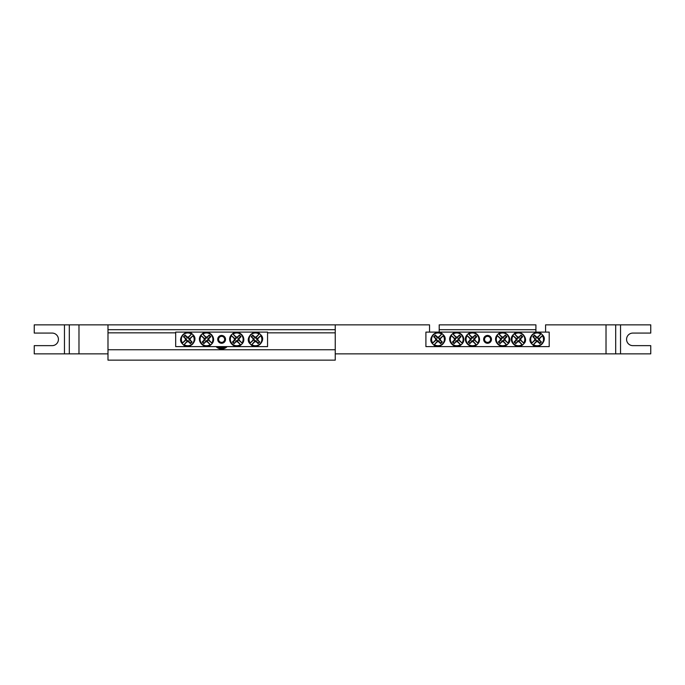 <?xml version="1.0" encoding="UTF-8"?>
<svg xmlns="http://www.w3.org/2000/svg" width="685" height="685" viewBox="0 0 685 685"><rect width="100%" height="100%" fill="white"/><g stroke="black" fill="none" stroke-linecap="round" stroke-linejoin="round"><path stroke-width="1.03" d="M175.685 332.105L267.552 332.105L267.552 346.61L175.685 346.61L175.685 332.105M225.536 339.358A3.922 3.922 0 0 1 219.662 342.748A3.922 3.922 0 0 1 219.662 335.967A3.922 3.922 0 0 1 225.536 339.358M254.846 341.669L255.043 340.95A1.653 1.653 0 0 1 253.87 339.777L249.982 343.279A6.739 6.739 0 0 1 259.384 333.878L259.778 333.878A6.97 6.97 0 0 1 260.942 335.051L260.72 335.71A6.396 6.396 0 0 1 251.815 344.606L251.155 344.838A6.97 6.97 0 0 1 249.982 343.664L250.213 343.005A6.396 6.396 0 0 1 259.118 334.1L255.89 337.765A1.653 1.653 0 0 1 257.063 338.929L257.783 338.741A2.397 2.397 0 0 1 257.783 339.974A24.163 2.106 45 0 1 259.761 342.003A24.009 2.089 135 0 1 258.117 343.647A24.163 2.106 -135 0 1 256.087 341.669A2.397 2.397 0 0 1 254.846 341.669A24.163 2.106 135 0 1 251.815 344.606M257.063 338.929L260.942 335.436A6.739 6.739 0 0 1 251.541 344.838L255.043 340.95M260.72 335.71A24.163 2.106 135 0 1 257.783 338.741M250.213 343.005A24.163 2.106 -45 0 1 253.15 339.974A2.397 2.397 0 0 1 253.15 338.741A24.163 2.106 -135 0 1 251.172 336.703A24.009 2.089 -45 0 1 252.816 335.068A24.163 2.106 45 0 1 254.846 337.046A2.397 2.397 0 0 1 256.087 337.046A24.163 2.106 -45 0 1 259.118 334.1M253.87 339.777L253.15 339.974M257.783 339.974L256.772 339.7A1.353 1.353 0 0 0 255.12 338.048L254.846 337.046M256.087 337.046L255.89 337.765M253.15 338.741L254.161 339.015A1.353 1.353 0 0 0 255.813 340.668L256.087 341.669M251.172 336.703L254.161 339.015M252.816 335.068L251.857 336.703M255.12 338.048L252.816 335.744M259.761 342.003L256.772 339.7M258.117 343.647L259.076 342.003M255.813 340.668L258.117 342.971M188.392 337.046L188.195 337.765A1.653 1.653 0 0 1 189.368 338.929L193.256 335.436A6.739 6.739 0 0 1 183.845 344.838L183.46 344.838A6.97 6.97 0 0 1 182.287 343.664L182.518 343.005A6.396 6.396 0 0 1 191.423 334.1L192.083 333.878A6.97 6.97 0 0 1 193.256 335.051L193.024 335.71A6.396 6.396 0 0 1 184.119 344.606L187.347 340.95A1.653 1.653 0 0 1 186.174 339.777L185.455 339.974A2.397 2.397 0 0 1 185.455 338.741A24.163 2.106 -135 0 1 183.477 336.703A24.009 2.089 -45 0 1 185.121 335.068A24.163 2.106 45 0 1 187.151 337.046A2.397 2.397 0 0 1 188.392 337.046A24.163 2.106 -45 0 1 191.423 334.1M186.174 339.777L182.287 343.279A6.739 6.739 0 0 1 191.689 333.878L188.195 337.765M182.518 343.005A24.163 2.106 -45 0 1 185.455 339.974M193.024 335.71A24.163 2.106 135 0 1 190.087 338.741A2.397 2.397 0 0 1 190.087 339.974A24.163 2.106 45 0 1 192.065 342.003A24.009 2.089 135 0 1 190.421 343.647A24.163 2.106 -135 0 1 188.392 341.669A2.397 2.397 0 0 1 187.151 341.669A24.163 2.106 135 0 1 184.119 344.606M189.368 338.929L190.087 338.741M185.455 338.741L186.466 339.015A1.353 1.353 0 0 0 188.118 340.668L188.392 341.669M187.151 341.669L187.347 340.95M190.087 339.974L189.077 339.7A1.353 1.353 0 0 0 187.425 338.048L187.151 337.046M192.065 342.003L189.077 339.7M190.421 343.647L191.38 342.003M188.118 340.668L190.421 342.971M183.477 336.703L186.466 339.015M185.121 335.068L184.162 336.703M187.425 338.048L185.121 335.744M204.19 338.741L204.909 338.929A1.653 1.653 0 0 1 206.082 337.765L202.589 333.878A6.739 6.739 0 0 1 211.99 343.279L211.99 343.664A6.97 6.97 0 0 1 210.817 344.838L210.158 344.606A6.396 6.396 0 0 1 201.253 335.71L201.03 335.051A6.97 6.97 0 0 1 202.195 333.878L202.854 334.1A6.396 6.396 0 0 1 211.759 343.005L208.103 339.777A1.653 1.653 0 0 1 206.93 340.95L207.127 341.669A2.397 2.397 0 0 1 205.885 341.669A24.163 2.106 135 0 1 203.856 343.647A24.009 2.089 -135 0 1 202.212 342.003A24.163 2.106 -45 0 1 204.19 339.974A2.397 2.397 0 0 1 204.19 338.741A24.163 2.106 -135 0 1 201.253 335.71M206.93 340.95L210.432 344.838A6.739 6.739 0 0 1 201.03 335.436L204.909 338.929M210.158 344.606A24.163 2.106 -135 0 1 207.127 341.669M202.854 334.1A24.163 2.106 45 0 1 205.885 337.046A2.397 2.397 0 0 1 207.127 337.046A24.163 2.106 -45 0 1 209.156 335.068A24.009 2.089 45 0 1 210.8 336.703A24.163 2.106 135 0 1 208.822 338.741A2.397 2.397 0 0 1 208.822 339.974A24.163 2.106 45 0 1 211.759 343.005M206.082 337.765L205.885 337.046M205.885 341.669L206.159 340.668A1.353 1.353 0 0 0 207.812 339.015L208.822 338.741M208.822 339.974L208.103 339.777M207.127 337.046L206.853 338.048A1.353 1.353 0 0 0 205.2 339.7L204.19 339.974M209.156 335.068L206.853 338.048M210.8 336.703L209.156 335.744M207.812 339.015L210.115 336.703M203.856 343.647L206.159 340.668M202.212 342.003L203.856 342.971M205.2 339.7L202.897 342.003M234.416 338.741L235.135 338.929A1.653 1.653 0 0 1 236.308 337.765L232.806 333.878A6.739 6.739 0 0 1 242.207 343.279L242.207 343.664A6.97 6.97 0 0 1 241.034 344.838L240.375 344.606A6.396 6.396 0 0 1 231.479 335.71L231.247 335.051A6.97 6.97 0 0 1 232.42 333.878L233.08 334.1A6.396 6.396 0 0 1 241.985 343.005L238.32 339.777A1.653 1.653 0 0 1 237.156 340.95L237.344 341.669A2.397 2.397 0 0 1 236.111 341.669A24.163 2.106 135 0 1 234.082 343.647A24.009 2.089 -135 0 1 232.438 342.003A24.163 2.106 -45 0 1 234.416 339.974A2.397 2.397 0 0 1 234.416 338.741A24.163 2.106 -135 0 1 231.479 335.71M237.156 340.95L240.649 344.838A6.739 6.739 0 0 1 231.247 335.436L235.135 338.929M240.375 344.606A24.163 2.106 -135 0 1 237.344 341.669M233.08 334.1A24.163 2.106 45 0 1 236.111 337.046A2.397 2.397 0 0 1 237.344 337.046A24.163 2.106 -45 0 1 239.382 335.068A24.009 2.089 45 0 1 241.017 336.703A24.163 2.106 135 0 1 239.039 338.741A2.397 2.397 0 0 1 239.039 339.974A24.163 2.106 45 0 1 241.985 343.005M236.308 337.765L236.111 337.046M236.111 341.669L236.385 340.668A1.353 1.353 0 0 0 238.037 339.015L239.039 338.741M239.039 339.974L238.32 339.777M237.344 337.046L237.07 338.048A1.353 1.353 0 0 0 235.417 339.7L234.416 339.974M239.382 335.068L237.07 338.048M241.017 336.703L239.382 335.744M238.037 339.015L240.341 336.703M234.082 343.647L236.385 340.668M232.438 342.003L234.082 342.971M235.417 339.7L233.114 342.003M425.907 332.105L549.207 332.105L549.207 346.61L425.907 346.61L425.907 332.105M491.479 339.358A3.922 3.922 0 0 1 485.596 342.748A3.922 3.922 0 0 1 485.596 335.967A3.922 3.922 0 0 1 491.479 339.358M536.501 341.669L536.697 340.95A1.653 1.653 0 0 1 535.524 339.777L531.637 343.279A6.739 6.739 0 0 1 541.039 333.878L541.433 333.878A6.97 6.97 0 0 1 542.606 335.051L542.374 335.71A6.396 6.396 0 0 1 533.469 344.606L532.81 344.838A6.97 6.97 0 0 1 531.637 343.664L531.868 343.005A6.396 6.396 0 0 1 540.773 334.1L537.545 337.765A1.653 1.653 0 0 1 538.718 338.929L539.438 338.741A2.397 2.397 0 0 1 539.438 339.974A24.163 2.106 45 0 1 541.415 342.003A24.009 2.089 135 0 1 539.771 343.647A24.163 2.106 -135 0 1 537.742 341.669A2.397 2.397 0 0 1 536.501 341.669A24.163 2.106 135 0 1 533.469 344.606M538.718 338.929L542.606 335.436A6.739 6.739 0 0 1 533.195 344.838L536.697 340.95M542.374 335.71A24.163 2.106 135 0 1 539.438 338.741M531.868 343.005A24.163 2.106 -45 0 1 534.805 339.974A2.397 2.397 0 0 1 534.805 338.741A24.163 2.106 -135 0 1 532.827 336.703A24.009 2.089 -45 0 1 534.471 335.068A24.163 2.106 45 0 1 536.501 337.046A2.397 2.397 0 0 1 537.742 337.046A24.163 2.106 -45 0 1 540.773 334.1M535.524 339.777L534.805 339.974M539.438 339.974L538.427 339.7A1.353 1.353 0 0 0 536.775 338.048L536.501 337.046M537.742 337.046L537.545 337.765M534.805 338.741L535.816 339.015A1.353 1.353 0 0 0 537.468 340.668L537.742 341.669M532.827 336.703L535.816 339.015M534.471 335.068L533.512 336.703M536.775 338.048L534.471 335.744M541.415 342.003L538.427 339.7M539.771 343.647L540.73 342.003M537.468 340.668L539.771 342.971M438.614 337.046L438.417 337.765A1.653 1.653 0 0 1 439.59 338.929L443.478 335.436A6.739 6.739 0 0 1 434.076 344.838L433.691 344.838A6.97 6.97 0 0 1 432.518 343.664L432.74 343.005A6.396 6.396 0 0 1 441.645 334.1L442.304 333.878A6.97 6.97 0 0 1 443.478 335.051L443.246 335.71A6.396 6.396 0 0 1 434.35 344.606L437.569 340.95A1.653 1.653 0 0 1 436.405 339.777L435.686 339.974A2.397 2.397 0 0 1 435.686 338.741A24.163 2.106 -135 0 1 433.708 336.703A24.009 2.089 -45 0 1 435.343 335.068A24.163 2.106 45 0 1 437.381 337.046A2.397 2.397 0 0 1 438.614 337.046A24.163 2.106 -45 0 1 441.645 334.1M436.405 339.777L432.518 343.279A6.739 6.739 0 0 1 441.919 333.878L438.417 337.765M432.74 343.005A24.163 2.106 -45 0 1 435.686 339.974M443.246 335.71A24.163 2.106 135 0 1 440.309 338.741A2.397 2.397 0 0 1 440.309 339.974A24.163 2.106 45 0 1 442.287 342.003A24.009 2.089 135 0 1 440.643 343.647A24.163 2.106 -135 0 1 438.614 341.669A2.397 2.397 0 0 1 437.381 341.669A24.163 2.106 135 0 1 434.35 344.606M439.59 338.929L440.309 338.741M435.686 338.741L436.688 339.015A1.353 1.353 0 0 0 438.34 340.668L438.614 341.669M437.381 341.669L437.569 340.95M440.309 339.974L439.308 339.7A1.353 1.353 0 0 0 437.655 338.048L437.381 337.046M442.287 342.003L439.308 339.7M440.643 343.647L441.611 342.003M438.34 340.668L440.643 342.971M433.708 336.703L436.688 339.015M435.343 335.068L434.384 336.703M437.655 338.048L435.343 335.744M470.133 338.741L470.852 338.929A1.653 1.653 0 0 1 472.025 337.765L468.523 333.878A6.739 6.739 0 0 1 477.933 343.279L477.933 343.664A6.97 6.97 0 0 1 476.76 344.838L476.101 344.606A6.396 6.396 0 0 1 467.196 335.71L466.964 335.051A6.97 6.97 0 0 1 468.138 333.878L468.797 334.1A6.396 6.396 0 0 1 477.702 343.005L474.046 339.777A1.653 1.653 0 0 1 472.873 340.95L473.07 341.669A2.397 2.397 0 0 1 471.828 341.669A24.163 2.106 135 0 1 469.799 343.647A24.009 2.089 -135 0 1 468.155 342.003A24.163 2.106 -45 0 1 470.133 339.974A2.397 2.397 0 0 1 470.133 338.741A24.163 2.106 -135 0 1 467.196 335.71M472.873 340.95L476.366 344.838A6.739 6.739 0 0 1 466.964 335.436L470.852 338.929M476.101 344.606A24.163 2.106 -135 0 1 473.07 341.669M468.797 334.1A24.163 2.106 45 0 1 471.828 337.046A2.397 2.397 0 0 1 473.07 337.046A24.163 2.106 -45 0 1 475.099 335.068A24.009 2.089 45 0 1 476.743 336.703A24.163 2.106 135 0 1 474.765 338.741A2.397 2.397 0 0 1 474.765 339.974A24.163 2.106 45 0 1 477.702 343.005M472.025 337.765L471.828 337.046M471.828 341.669L472.102 340.668A1.353 1.353 0 0 0 473.755 339.015L474.765 338.741M474.765 339.974L474.046 339.777M473.07 337.046L472.796 338.048A1.353 1.353 0 0 0 471.143 339.7L470.133 339.974M475.099 335.068L472.796 338.048M476.743 336.703L475.099 335.744M473.755 339.015L476.058 336.703M469.799 343.647L472.102 340.668M468.155 342.003L469.799 342.971M471.143 339.7L468.84 342.003M454.42 338.741L455.14 338.929A1.653 1.653 0 0 1 456.313 337.765L452.811 333.878A6.739 6.739 0 0 1 462.212 343.279L462.212 343.664A6.97 6.97 0 0 1 461.048 344.838L460.388 344.606A6.396 6.396 0 0 1 451.483 335.71L451.252 335.051A6.97 6.97 0 0 1 452.425 333.878L453.085 334.1A6.396 6.396 0 0 1 461.99 343.005L458.325 339.777A1.653 1.653 0 0 1 457.16 340.95L457.357 341.669A2.397 2.397 0 0 1 456.116 341.669A24.163 2.106 135 0 1 454.087 343.647A24.009 2.089 -135 0 1 452.442 342.003A24.163 2.106 -45 0 1 454.42 339.974A2.397 2.397 0 0 1 454.42 338.741A24.163 2.106 -135 0 1 451.483 335.71M457.16 340.95L460.654 344.838A6.739 6.739 0 0 1 451.252 335.436L455.14 338.929M460.388 344.606A24.163 2.106 -135 0 1 457.357 341.669M453.085 334.1A24.163 2.106 45 0 1 456.116 337.046A2.397 2.397 0 0 1 457.357 337.046A24.163 2.106 -45 0 1 459.387 335.068A24.009 2.089 45 0 1 461.031 336.703A24.163 2.106 135 0 1 459.053 338.741A2.397 2.397 0 0 1 459.053 339.974A24.163 2.106 45 0 1 461.99 343.005M456.313 337.765L456.116 337.046M456.116 341.669L456.39 340.668A1.353 1.353 0 0 0 458.042 339.015L459.053 338.741M459.053 339.974L458.325 339.777M457.357 337.046L457.083 338.048A1.353 1.353 0 0 0 455.431 339.7L454.42 339.974M459.387 335.068L457.083 338.048M461.031 336.703L459.387 335.744M458.042 339.015L460.346 336.703M454.087 343.647L456.39 340.668M452.442 342.003L454.087 342.971M455.431 339.7L453.119 342.003M500.358 338.741L501.077 338.929A1.653 1.653 0 0 1 502.242 337.765L498.748 333.878A6.739 6.739 0 0 1 508.15 343.279L508.15 343.664A6.97 6.97 0 0 1 506.977 344.838L506.318 344.606A6.396 6.396 0 0 1 497.413 335.71L497.19 335.051A6.97 6.97 0 0 1 498.363 333.878L499.022 334.1A6.396 6.396 0 0 1 507.919 343.005L504.263 339.777A1.653 1.653 0 0 1 503.09 340.95L503.287 341.669A2.397 2.397 0 0 1 502.045 341.669A24.163 2.106 135 0 1 500.016 343.647A24.009 2.089 -135 0 1 498.372 342.003A24.163 2.106 -45 0 1 500.358 339.974A2.397 2.397 0 0 1 500.358 338.741A24.163 2.106 -135 0 1 497.413 335.71M503.09 340.95L506.592 344.838A6.739 6.739 0 0 1 497.19 335.436L501.077 338.929M506.318 344.606A24.163 2.106 -135 0 1 503.287 341.669M499.022 334.1A24.163 2.106 45 0 1 502.045 337.046A2.397 2.397 0 0 1 503.287 337.046A24.163 2.106 -45 0 1 505.316 335.068A24.009 2.089 45 0 1 506.96 336.703A24.163 2.106 135 0 1 504.982 338.741A2.397 2.397 0 0 1 504.982 339.974A24.163 2.106 45 0 1 507.919 343.005M502.242 337.765L502.045 337.046M502.045 341.669L502.328 340.668A1.353 1.353 0 0 0 503.98 339.015L504.982 338.741M504.982 339.974L504.263 339.777M503.287 337.046L503.013 338.048A1.353 1.353 0 0 0 501.36 339.7L500.358 339.974M505.316 335.068L503.013 338.048M506.96 336.703L505.316 335.744M503.98 339.015L506.283 336.703M500.016 343.647L502.328 340.668M498.372 342.003L500.016 342.971M501.36 339.7L499.057 342.003M516.07 338.741L516.79 338.929A1.653 1.653 0 0 1 517.963 337.765L514.461 333.878A6.739 6.739 0 0 1 523.862 343.279L523.862 343.664A6.97 6.97 0 0 1 522.698 344.838L522.038 344.606A6.396 6.396 0 0 1 513.133 335.71L512.902 335.051A6.97 6.97 0 0 1 514.075 333.878L514.735 334.1A6.396 6.396 0 0 1 523.64 343.005L519.975 339.777A1.653 1.653 0 0 1 518.81 340.95L519.007 341.669A2.397 2.397 0 0 1 517.766 341.669A24.163 2.106 135 0 1 515.736 343.647A24.009 2.089 -135 0 1 514.092 342.003A24.163 2.106 -45 0 1 516.07 339.974A2.397 2.397 0 0 1 516.07 338.741A24.163 2.106 -135 0 1 513.133 335.71M518.81 340.95L522.304 344.838A6.739 6.739 0 0 1 512.902 335.436L516.79 338.929M522.038 344.606A24.163 2.106 -135 0 1 519.007 341.669M514.735 334.1A24.163 2.106 45 0 1 517.766 337.046A2.397 2.397 0 0 1 519.007 337.046A24.163 2.106 -45 0 1 521.037 335.068A24.009 2.089 45 0 1 522.681 336.703A24.163 2.106 135 0 1 520.703 338.741A2.397 2.397 0 0 1 520.703 339.974A24.163 2.106 45 0 1 523.64 343.005M517.963 337.765L517.766 337.046M517.766 341.669L518.04 340.668A1.353 1.353 0 0 0 519.692 339.015L520.703 338.741M520.703 339.974L519.975 339.777M519.007 337.046L518.733 338.048A1.353 1.353 0 0 0 517.081 339.7L516.07 339.974M521.037 335.068L518.733 338.048M522.681 336.703L521.037 335.744M519.692 339.015L521.996 336.703M515.736 343.647L518.04 340.668M514.092 342.003L515.736 342.971M517.081 339.7L514.769 342.003M221.615 336.335A3.023 3.023 0 0 1 224.235 340.865A3.023 3.023 0 0 1 219.003 340.865A3.023 3.023 0 0 1 221.615 336.335M487.557 336.335A3.023 3.023 0 0 1 490.177 340.865A3.023 3.023 0 0 1 484.946 340.865A3.023 3.023 0 0 1 487.557 336.335M227.155 346.61A7.672 7.672 0 0 1 216.083 346.61M267.552 332.833L335.248 332.833L335.248 349.752L107.99 349.752L107.99 332.833L175.685 332.833M107.99 349.752L107.99 360.147L335.248 360.147L335.248 349.752M335.248 332.833L335.248 324.853L107.99 324.853L107.99 332.833M107.99 329.69L335.248 329.69M225.485 346.61A8.22 8.22 0 0 1 217.753 346.61M226.427 346.61A8.7 8.7 0 0 1 216.802 346.61M439.205 329.69L439.205 324.853L535.91 324.853L535.91 329.69L439.205 329.69L439.205 332.105M535.91 329.69L535.91 332.105M429.538 332.105L429.538 324.853L335.248 324.853M606.019 324.853L615.695 324.853L615.695 353.862L615.695 324.853L650.75 324.853L650.75 333.073L632.863 333.073A6.285 6.285 0 0 0 626.569 339.358A6.285 6.285 0 0 0 632.863 345.642L650.75 345.642L650.75 353.862L606.019 353.862L606.019 324.853L545.585 324.853L545.585 332.105M107.99 353.862L69.305 353.862L69.305 324.853L69.305 353.862L34.25 353.862L34.25 345.642L52.137 345.642A6.285 6.285 0 0 0 58.43 339.358A6.285 6.285 0 0 0 52.137 333.073L34.25 333.073L34.25 324.853L107.99 324.853M606.019 353.862L335.248 353.862M78.98 324.853L78.98 353.862M64.467 353.862L64.467 324.853M620.533 324.853L620.533 353.862M259.735 333.792C254.751 328.252 244.22 338.133 249.897 343.622M251.198 344.923C256.181 350.455 266.713 340.573 261.028 335.093M183.503 344.923C188.486 350.455 199.018 340.573 193.333 335.093M192.04 333.792C187.056 328.252 176.524 338.133 182.21 343.622M212.067 343.622C217.231 337.602 208.274 328.629 202.238 333.792M200.945 335.093C195.782 341.113 204.738 350.078 210.774 344.923M242.293 343.622C247.448 337.602 238.5 328.629 232.463 333.792M231.162 335.093C226.007 341.113 234.964 350.078 240.992 344.923M541.39 333.792C536.406 328.252 525.874 338.133 531.56 343.622M532.853 344.923C537.836 350.455 548.368 340.573 542.683 335.093M433.733 344.923C438.708 350.455 449.249 340.573 443.563 335.093M442.262 333.792C437.287 328.252 426.746 338.133 432.432 343.622M478.01 343.622C483.173 337.602 474.217 328.629 468.18 333.792M466.887 335.093C461.724 341.113 470.681 350.078 476.717 344.923M462.298 343.622C467.461 337.602 458.505 328.629 452.468 333.792M451.167 335.093C446.012 341.113 454.968 350.078 460.996 344.923M508.236 343.622C513.767 338.647 503.886 328.106 498.406 333.792M497.104 335.093C491.95 341.113 500.898 350.078 506.934 344.923M523.948 343.622C529.488 338.647 519.607 328.106 514.118 333.792M512.817 335.093C507.662 341.113 516.618 350.078 522.646 344.923"/></g></svg>
